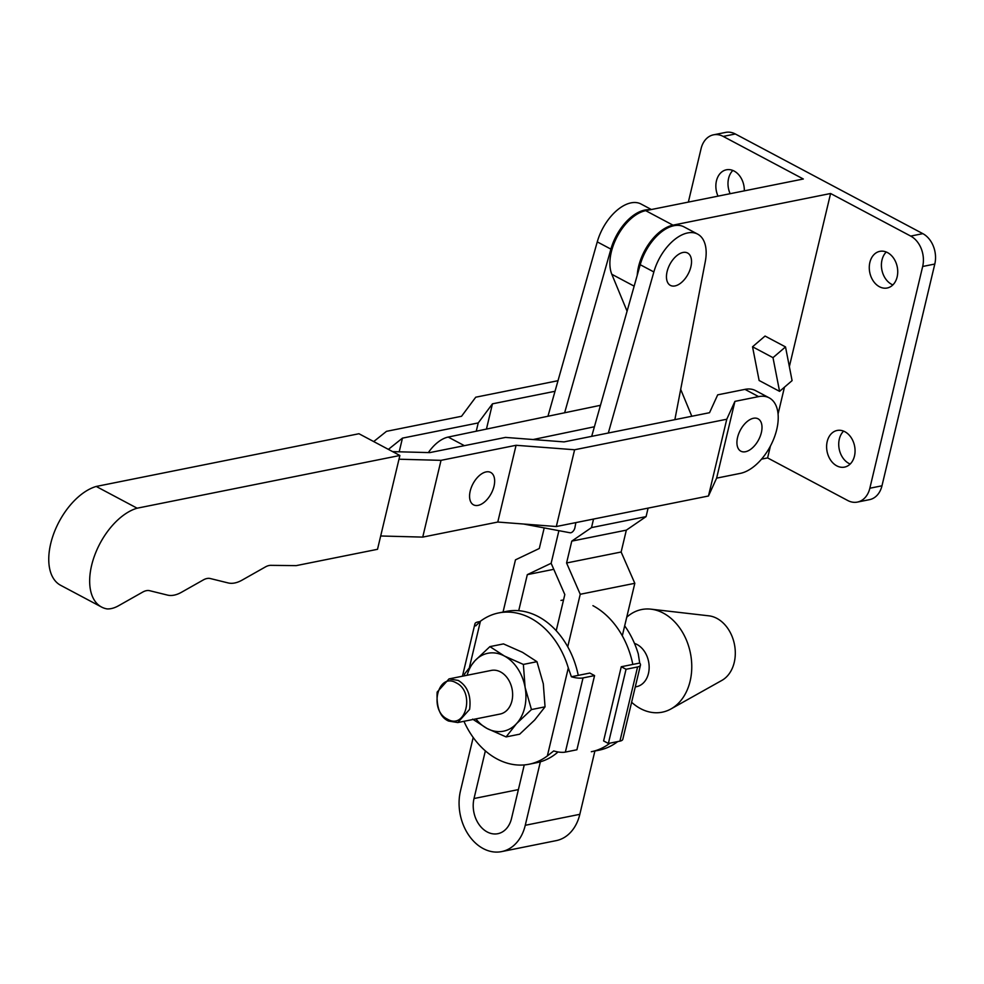 <?xml version="1.0" encoding="UTF-8"?>
<svg xmlns="http://www.w3.org/2000/svg" width="984" height="984" viewBox="0 0 984 984"><rect width="100%" height="100%" fill="white"/><g stroke="black" fill="none" stroke-linecap="round" stroke-linejoin="round"><path stroke-width="1.48" d="M737.569 437.388A18.339 10.332 118 0 0 745.478 451.73A18.339 10.332 118 0 0 761.358 432.616A18.339 10.332 118 0 0 753.449 418.274A18.339 10.332 118 0 0 737.569 437.388M470.217 491.028A18.339 10.332 118 0 0 478.126 505.37A18.339 10.332 118 0 0 494.005 486.256A18.339 10.332 118 0 0 486.096 471.914A18.339 10.332 118 0 0 470.217 491.028M107.022 608.899A37.392 21.07 118 0 0 111.266 608.579A37.392 21.07 118 0 0 118.572 605.738L142.692 592.097A18.696 10.529 -62 0 1 149.654 590.695L167.514 595.099A37.392 21.07 118 0 0 174.143 595.135A37.392 21.07 118 0 0 181.45 592.294L203.307 579.933A18.696 10.529 -62 0 1 210.281 578.531L228.14 582.934A37.392 21.07 118 0 0 234.77 582.971A37.392 21.07 118 0 0 242.076 580.13L265.397 566.944A18.696 10.529 -62 0 1 270.809 565.345L296.196 565.628L377.512 549.306L399.873 455.481L137.133 508.199A55.387 31.205 118 0 0 94.415 556.046A55.387 31.205 118 0 0 101.549 607.042A55.387 31.205 118 0 0 107.022 608.899M388.385 449.381L402.456 438.126L478.236 422.923L492.455 403.834L555.013 391.288M558.014 380.697L475.739 397.204L461.533 416.281L386.491 431.336L373.699 441.57M716.623 478.138L740.312 473.378A42.066 23.702 118 0 0 774.137 437.892A42.066 23.702 118 0 0 769.205 397.856A42.066 23.702 118 0 0 758.602 396.613L734.925 401.374L716.623 478.138L708.48 495.998L726.77 419.233L734.925 401.374M380.685 535.985L422.739 537.104L497.781 522.049L556.317 526.526L708.48 495.998M392.641 451.631L429.737 452.615L505.505 437.413L564.041 441.902L709.538 412.702L717.693 394.842L744.974 389.369A42.066 23.702 -62 0 1 755.564 390.611L769.205 397.856M422.739 537.104L441.029 460.34L516.071 445.285L574.607 449.762L726.77 419.233M497.781 522.049L516.071 445.285M399.197 451.816L402.456 438.126M476.256 431.213L478.236 422.923M398.987 459.221L441.029 460.34M556.317 526.526L574.607 449.762M486.44 429.086L492.455 403.834M399.873 455.481L358.963 433.735L96.223 486.453L137.133 508.199M96.223 486.453A55.387 31.205 118 0 0 53.505 534.3A55.387 31.205 118 0 0 60.639 585.296L101.549 607.042M523.586 524.029L570.08 532.774A4.674 2.632 118 0 0 570.843 532.75A4.674 2.632 118 0 0 574.939 527.559L575.861 522.602M594.398 426.761L533.156 439.528M600.449 405.359A32.718 18.438 118 0 0 599.133 405.58L448.187 437.068A32.718 18.438 118 0 0 428.36 452.578M690.879 266.812A18.339 10.332 -62 0 1 675.012 285.926A18.339 10.332 -62 0 1 667.103 271.584A18.339 10.332 -62 0 1 682.982 252.47A18.339 10.332 -62 0 1 690.879 266.812M540.364 761.801L525.259 825.293A44.403 33.296 78.6 0 1 501.631 851.603A44.403 33.296 78.6 0 1 483.218 848.589A44.403 33.296 78.6 0 1 460.475 790.865L473.193 737.471M501.631 851.603L556.194 840.631A44.403 33.296 -101.4 0 0 579.822 814.321L594.926 750.854M608.321 433.009L653.856 271.953A39.729 22.386 -62 0 1 687.619 232.95A39.729 22.386 -62 0 1 697.644 234.118L684.003 226.873A39.729 22.386 118 0 0 673.979 225.705A39.729 22.386 118 0 0 640.215 264.708L591.692 436.355M697.644 234.118A39.729 22.386 -62 0 1 705.282 261.609L674.864 419.664M651.359 209.518L641.051 204.032A39.729 22.386 118 0 0 631.027 202.864A39.729 22.386 118 0 0 597.263 241.88L547.953 416.257M564.631 412.776L610.904 249.124A39.729 22.386 -62 0 1 644.668 210.109A39.729 22.386 -62 0 1 649.821 209.826M485.358 750.878L474.017 798.528A25.707 19.274 -101.4 0 0 487.191 831.947A25.707 19.274 -101.4 0 0 497.842 833.694A25.707 19.274 -101.4 0 0 511.52 818.467L524.263 764.925M622.306 635.812L634.815 583.303L580.24 594.274L567.743 646.771M556.218 630.683L564.816 594.57L551.138 563.279L527.313 574.644L553.771 569.318M527.313 574.644L518.728 610.683M648.099 508.113L646.082 516.612L626.341 530.142L621.138 552.012L634.815 583.303M580.24 594.274L566.575 562.983L571.778 541.126L591.507 527.596L593.537 519.06M551.138 563.279L558.9 530.671L551.138 563.279M544.201 527.904L539.293 548.494L515.468 559.847L503.045 612.06M566.575 562.983L621.138 552.012M571.778 541.126L626.341 530.142M591.507 527.596L646.082 516.612M850.201 464.03A18.696 14.022 78.6 0 1 839.315 439.11A18.696 14.022 78.6 0 1 843.596 431.127M854.469 456.047A18.696 14.022 78.6 0 1 844.518 467.117A18.696 14.022 78.6 0 1 830.631 460.143A18.696 14.022 78.6 0 1 827.2 441.545A18.696 14.022 78.6 0 1 837.15 430.463A18.696 14.022 78.6 0 1 851.037 437.437A18.696 14.022 78.6 0 1 854.469 456.047M892.869 284.905A18.696 14.022 78.6 0 1 881.996 259.985A18.696 14.022 78.6 0 1 886.264 252.002M897.137 276.922A18.696 14.022 78.6 0 1 887.187 288.005A18.696 14.022 78.6 0 1 873.3 281.03A18.696 14.022 78.6 0 1 869.868 262.421A18.696 14.022 78.6 0 1 879.819 251.35A18.696 14.022 78.6 0 1 893.706 258.325A18.696 14.022 78.6 0 1 897.137 276.922M732.846 170.453A18.696 14.022 -101.4 0 0 728.578 178.436A18.696 14.022 -101.4 0 0 730.153 193.7M744.31 190.847A18.696 14.022 -101.4 0 0 726.413 169.789A18.696 14.022 -101.4 0 0 716.45 180.871A18.696 14.022 -101.4 0 0 718.025 196.136M688.357 202.089L701.075 148.67A23.37 17.527 -101.4 0 1 713.523 134.82A23.37 17.527 -101.4 0 1 723.203 136.419L803.325 179.002L645.701 210.662A39.729 22.386 118 0 0 617.312 236.357A39.729 22.386 118 0 0 611.814 274.278L627.079 311.19M789.352 366.614L830.594 193.504L910.704 236.086A23.37 17.527 78.6 0 1 922.672 266.48L869.844 488.236A23.37 17.527 78.6 0 1 857.396 502.086A23.37 17.527 78.6 0 1 847.716 500.499L767.606 457.917L770.423 446.059M761.554 459.134L767.606 457.917M723.203 136.419L735.331 133.984A23.37 17.527 -101.4 0 0 725.651 132.397L713.523 134.82M735.331 133.984L922.832 233.651A23.37 17.527 78.6 0 1 934.8 264.044L881.971 485.801A23.37 17.527 78.6 0 1 869.524 499.651L857.396 502.086M830.594 193.504L672.97 225.151A39.729 22.386 118 0 0 637.238 275.249M778.073 413.981L784.457 387.179M680.694 389.381L691.801 416.257M752.539 346.786L759.119 380.488L779.574 391.361L792.083 380.623L785.515 346.922L765.06 336.048L752.539 346.786L772.994 357.659L779.574 391.361M785.515 346.922L772.994 357.659M458.224 680.424C467.535 686.057 471.324 695.713 469.614 709.366L457.769 722.551L448.544 721.038C440.168 717.336 436.367 707.693 437.142 692.096L448.999 678.911L458.224 680.424M447.536 719.218C466.01 730.3 475.211 691.703 456.195 682.859C437.72 671.764 428.52 710.374 447.536 719.218M634.495 643.413A22.263 16.691 78.6 0 1 648.456 673.45A22.263 16.691 78.6 0 1 636.611 686.648L635.283 686.906M626.734 617.239A52.349 39.249 78.6 0 1 650.99 609.17A52.349 39.249 78.6 0 1 690.116 681.162A52.349 39.249 78.6 0 1 671.014 708.923A52.349 39.249 78.6 0 1 631.617 702.269M650.99 609.17L708.911 615.836A33.886 25.412 78.6 0 1 734.236 662.441A33.886 25.412 78.6 0 1 721.875 680.399L671.014 708.923M463.944 721.309A77.158 57.871 -101.4 0 0 497.104 758.996A77.158 57.871 -101.4 0 0 529.072 764.236A77.158 57.871 -101.4 0 0 547.35 755.933L568.309 667.951L571.384 676.758A11.87 4.108 13.4 0 0 583.032 677.914L565.357 752.096A11.87 4.108 -166.6 0 1 553.709 750.94L547.35 755.933M448.999 678.911L491.311 670.411A22.263 16.691 78.6 0 1 507.842 678.714A22.263 16.691 78.6 0 1 511.938 700.866A22.263 16.691 78.6 0 1 500.081 714.052L457.769 722.551M560.954 600.424A77.158 57.871 78.6 0 1 563.524 599.994M626.045 669.268L608.37 743.461L603.598 740.927L621.273 666.746L626.045 669.268L637.583 666.955A11.87 4.108 13.4 0 0 640.473 665.098A11.87 4.108 13.4 0 0 639.698 663.044L638.272 653.905A77.158 57.871 78.6 0 0 624.68 625.849M640.473 665.098L622.798 739.279A11.87 4.108 -166.6 0 1 619.92 741.136L637.583 666.955M621.273 666.746L639.698 663.044M608.37 743.461L619.92 741.136M617.312 741.887A77.158 57.871 78.6 0 1 599.035 750.189L594.889 751.013M592.922 605.664A77.158 57.871 78.6 0 1 632.823 664.421M610.019 743.117A77.158 57.871 78.6 0 1 591.335 751.727M480.007 621.544L477.818 621.986A11.87 4.108 13.4 0 0 474.928 623.831A11.87 4.108 13.4 0 0 475.702 625.898L480.426 621.224L469.491 667.091M565.357 752.096L576.907 749.771L594.57 675.59L589.81 673.056L571.384 676.758M594.57 675.59L583.032 677.914M568.309 667.951A77.158 57.871 -101.4 0 0 498.691 612.934A77.158 57.871 -101.4 0 0 480.426 621.224M529.072 764.236L536.772 762.686A77.158 57.871 -101.4 0 0 558.039 751.961M578.26 675.381A77.158 57.871 -101.4 0 0 506.391 611.384L498.691 612.934M475.887 718.91A39.729 29.791 -101.4 0 0 487.055 728.48A39.729 29.791 -101.4 0 0 516.477 723.695A39.729 29.791 -101.4 0 0 525.112 687.447A39.729 29.791 -101.4 0 0 504.337 655.984A39.729 29.791 -101.4 0 0 474.915 660.768L489.909 646.623L504.337 655.984L523.365 664.421L525.112 687.447L531.458 709.562L516.477 723.695L506.096 736.918L487.055 728.48L472.627 719.132M464.534 675.787L464.534 673.991L474.915 660.768A39.729 29.791 -101.4 0 0 467.117 675.27M489.909 646.623L503.488 643.905L522.516 652.331L536.957 661.691L543.303 683.794L545.05 706.832L534.656 720.042L519.675 734.187L506.096 736.918M545.05 706.832L531.458 709.562M536.957 661.691L523.365 664.421M744.974 389.369L758.602 396.613M464.374 445.666L448.187 437.068M599.133 405.58L600.228 406.158M579.822 814.321L525.259 825.293M474.017 798.528L518.384 789.599M597.263 241.88L610.904 249.124M640.215 264.708L653.856 271.953M645.701 210.662L672.97 225.151M910.704 236.086L922.832 233.651M611.814 274.278L634.151 286.159M869.844 488.236L881.971 485.801M922.672 266.48L934.8 264.044M474.928 623.831L462.455 676.205"/></g></svg>
